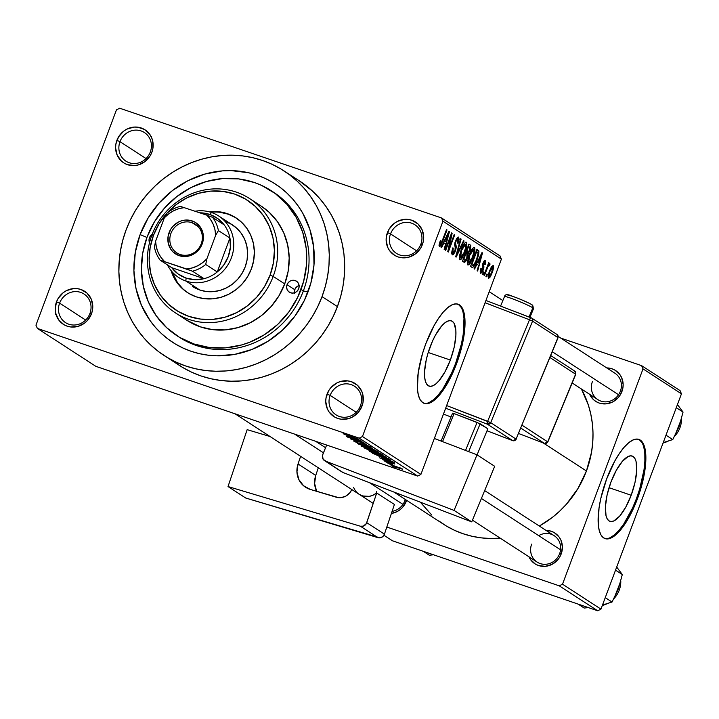 <?xml version="1.0" encoding="UTF-8"?>
<svg xmlns="http://www.w3.org/2000/svg" width="719" height="719" viewBox="0 0 719 719"><rect width="100%" height="100%" fill="white"/><g stroke="black" fill="none" stroke-linecap="round" stroke-linejoin="round"><path stroke-width="1.08" d="M360.462 405.723A17.031 15.962 -57 0 0 351.249 384.656A17.031 15.962 -57 0 0 330.147 395.387L327.046 394.093A19.656 18.415 123 0 1 351.402 381.708A19.656 18.415 123 0 1 362.025 406.019L360.462 405.723A17.031 15.962 123 0 1 336.034 414.845A17.031 15.962 123 0 1 330.147 395.387A17.031 15.962 123 0 1 354.575 386.265A17.031 15.962 123 0 1 360.462 405.723L362.025 406.019L363.032 402.325L362.888 394.821L361.756 391.298L357.568 385.384L351.402 381.708L347.852 380.899L340.527 381.483L337.022 382.868L331.001 387.523L328.718 390.633L326.04 397.787L325.752 401.57L327.316 408.814L329.113 412.005L334.398 416.894L337.678 418.413L341.219 419.222L348.553 418.629L352.058 417.254L358.071 412.589L362.025 406.019A19.656 18.415 123 0 1 337.678 418.413A19.656 18.415 123 0 1 327.046 394.093L330.147 395.387L356.211 412.293L330.147 395.387A17.031 15.962 -57 0 0 339.359 416.463A17.031 15.962 -57 0 0 360.462 405.723M89.929 313.475A17.031 15.962 -57 0 0 80.717 292.408A17.031 15.962 -57 0 0 59.605 303.139L56.504 301.845A19.656 18.415 123 0 1 80.861 289.46A19.656 18.415 123 0 1 91.493 313.772L89.929 313.475A17.031 15.962 123 0 1 65.501 322.597A17.031 15.962 123 0 1 59.605 303.139A17.031 15.962 123 0 1 84.033 294.017A17.031 15.962 123 0 1 89.929 313.475L91.493 313.772L92.49 310.078L92.787 306.294L91.223 299.05L87.035 293.136L80.861 289.46L77.319 288.652L73.644 288.571L66.481 290.62L63.263 292.66L58.185 298.376L56.504 301.845L55.21 309.323L55.642 313.044L58.581 319.757L63.856 324.646L67.137 326.156L70.687 326.974L78.011 326.381L84.734 322.966L87.538 320.341L91.493 313.772A19.656 18.415 123 0 1 67.137 326.156A19.656 18.415 123 0 1 56.504 301.845L59.605 303.139L85.669 320.045L59.605 303.139A17.031 15.962 -57 0 0 68.826 324.215A17.031 15.962 -57 0 0 89.929 313.475M150.307 151.997A17.031 15.962 -57 0 0 141.086 130.921A17.031 15.962 -57 0 0 119.983 141.661L116.882 140.367A19.656 18.415 123 0 1 141.239 127.982A19.656 18.415 123 0 1 151.862 152.293L150.307 151.997A17.031 15.962 123 0 1 125.879 161.119A17.031 15.962 123 0 1 119.983 141.661A17.031 15.962 123 0 1 144.411 132.539A17.031 15.962 123 0 1 150.307 151.997L151.862 152.293L152.868 148.599L152.734 141.095L151.592 137.572L149.795 134.381L144.519 129.492L137.689 127.164L134.022 127.092L126.859 129.132L123.641 131.173L118.554 136.898L115.876 144.061L115.588 147.844L117.152 155.088L121.34 161.002L124.234 163.159L127.515 164.678L134.732 165.568L138.39 164.903L145.103 161.487L150.19 155.762L151.862 152.293A19.656 18.415 123 0 1 127.515 164.678A19.656 18.415 123 0 1 116.882 140.367L119.983 141.661L146.047 158.557L119.983 141.661A17.031 15.962 -57 0 0 129.195 162.728A17.031 15.962 -57 0 0 150.307 151.997M420.84 244.244A17.031 15.962 -57 0 0 411.627 223.178A17.031 15.962 -57 0 0 390.525 233.909L387.424 232.614A19.656 18.415 123 0 1 411.771 220.23A19.656 18.415 123 0 1 422.404 244.541L420.84 244.244A17.031 15.962 123 0 1 396.412 253.367A17.031 15.962 123 0 1 390.525 233.909A17.031 15.962 123 0 1 414.953 224.786A17.031 15.962 123 0 1 420.84 244.244L422.404 244.541L423.41 240.847L423.698 237.063L422.134 229.819L417.946 223.906L411.771 220.23L408.23 219.421L404.554 219.34L397.391 221.389L394.183 223.42L389.096 229.145L386.418 236.308L386.13 240.092L387.694 247.336L389.491 250.527L394.767 255.416L398.047 256.926L401.597 257.744L408.922 257.15L415.645 253.735L420.732 248.01L422.404 244.541A19.656 18.415 123 0 1 398.047 256.926A19.656 18.415 123 0 1 387.424 232.614L390.525 233.909L416.58 250.814L390.525 233.909A17.031 15.962 -57 0 0 399.737 254.984A17.031 15.962 -57 0 0 420.84 244.244M631.174 495.247L609.038 487.698L631.174 495.247L625.8 507.075L619.697 516.098L613.81 520.942L611.222 521.545L609.02 520.889L607.276 518.983L606.063 515.927L605.389 506.814L607.097 494.951L610.934 482.125A34.485 11.738 -71.2 0 1 632.19 456.044A34.485 11.738 -71.2 0 1 631.174 495.247A34.485 11.738 -71.2 0 1 609.928 521.329A34.485 11.738 -71.2 0 1 610.934 482.125L616.318 470.307L622.411 461.283L628.307 456.43L630.887 455.828L633.097 456.493L634.841 458.389L636.054 461.454L636.719 470.559L635.012 482.431L631.174 495.247M604.616 538.432A52.415 17.84 108.8 0 0 636.432 498.662L637.367 498.977A52.415 17.84 -71.2 0 1 605.074 538.612A52.415 17.84 -71.2 0 1 606.611 479.034L600.778 498.519L599.035 507.902L598.235 524.151L599.197 530.397L601.048 535.053L603.69 537.938L607.043 538.944L610.97 538.028L615.32 535.233L619.922 530.658L624.613 524.484L633.502 508.333L637.367 498.977L643.199 479.492L644.943 470.109L645.743 453.86L644.772 447.613L642.93 442.958L640.287 440.073L636.935 439.066L633.008 439.983L628.658 442.778L624.047 447.353L619.365 453.527L614.781 461.068L606.611 479.034A52.415 17.84 -71.2 0 1 638.903 439.399A52.415 17.84 -71.2 0 1 637.367 498.977L636.432 498.662A52.415 17.84 108.8 0 0 638.427 439.255M430.106 346.918A34.485 11.738 -71.2 0 1 451.352 320.836A34.485 11.738 -71.2 0 1 450.346 360.039L428.2 352.49L450.346 360.039L444.971 371.867L438.869 380.89L435.84 383.892L432.973 385.735L430.393 386.337L428.182 385.681L426.448 383.775L425.235 380.711L424.596 376.603L424.561 371.606L426.268 359.734L427.949 353.326L432.649 340.761L435.48 335.09L441.583 326.067L444.612 323.056L447.479 321.222L450.058 320.62L452.26 321.276L454.004 323.182L455.855 330.354L455.891 335.351L454.183 347.223L450.346 360.039A34.485 11.738 -71.2 0 1 429.099 386.121A34.485 11.738 -71.2 0 1 430.106 346.918M423.779 403.224A52.415 17.84 108.8 0 0 455.603 363.454L456.538 363.769A52.415 17.84 -71.2 0 1 424.246 403.404A52.415 17.84 -71.2 0 1 425.783 343.826L422.502 353.559L418.206 372.685L417.397 388.943L418.368 395.189L420.211 399.845L422.862 402.73L426.214 403.736L430.142 402.82L434.492 400.025L439.093 395.45L448.368 381.735L452.673 373.125L456.538 363.769L462.371 344.284L464.968 326.246L464.914 318.652L463.944 312.406L462.101 307.75L459.45 304.865L456.098 303.858L452.179 304.766L447.829 307.57L443.219 312.145L438.536 318.319L433.952 325.86L425.783 343.826A52.415 17.84 -71.2 0 1 458.075 304.191A52.415 17.84 -71.2 0 1 456.538 363.769L455.603 363.454A52.415 17.84 108.8 0 0 457.599 304.047M528.807 556.56L530.478 559.535L535.412 564.1L538.468 565.511L545.209 566.338L551.886 564.433L557.504 560.083L559.634 557.189L561.197 553.954L562.411 546.97L560.946 540.212L559.265 537.237L554.34 532.671L551.275 531.26L546 530.379A18.343 17.184 123 0 1 561.197 553.954L559.634 553.657A15.719 14.731 -57 0 0 555.688 536.805A15.719 14.731 -57 0 0 538.693 535.646M589.544 394.102L593.454 399.62L596.15 401.633L599.215 403.053L605.946 403.88L612.633 401.975L618.25 397.625L620.38 394.731L622.879 388.044L623.148 384.512L621.683 377.754L620.012 374.779L615.078 370.213L612.022 368.802L606.746 367.921A18.343 17.184 123 0 1 621.944 391.496L620.38 391.199A15.719 14.731 123 0 1 597.831 399.62L572.162 382.966M406.343 501.143L404.779 500.846A15.719 14.731 123 0 1 392.098 511.344A15.719 14.731 -57 0 0 404.779 500.846L406.343 501.143L406.63 500.307A18.343 17.184 123 0 1 406.343 501.143A18.343 17.184 123 0 1 391.406 513.42L397.032 511.622L400.034 509.726L402.649 507.281L406.343 501.143M271.135 190.661A86.478 81.013 123 0 1 301.036 289.46A86.478 81.013 123 0 1 177.018 335.773A86.478 81.013 123 0 1 147.116 236.973A86.478 81.013 123 0 1 271.135 190.661L273.436 192.162A86.478 81.013 123 0 1 303.346 290.961L308.038 291.851A94.342 88.383 123 0 1 191.146 351.303A94.342 88.383 123 0 1 140.115 234.592L148.159 217.956L159.115 203.064L172.56 190.481L187.992 180.694L204.816 174.079L222.369 170.888L231.221 170.619L248.621 172.758L257.007 175.139L265.077 178.366L272.753 182.419L279.961 187.246L286.629 192.8L292.696 199.037L298.106 205.886L302.798 213.291L309.871 229.469L313.646 246.95L313.978 265.05L310.86 283.079L304.407 300.344L294.862 316.189L282.603 329.994L268.088 341.228L251.884 349.47L234.61 354.395L216.931 355.815L208.159 355.195L199.531 353.685L191.146 351.303L183.075 348.068L175.4 344.024L168.192 339.197L161.523 333.643L155.457 327.406L150.046 320.548L141.418 305.26L135.972 288.355L133.905 270.479L135.307 252.324L140.115 234.592L146.946 237.441L140.115 234.592A94.342 88.383 123 0 1 257.007 175.139A94.342 88.383 123 0 1 308.038 291.851L303.346 290.961A86.478 81.013 -57 0 0 272.285 191.425M164.193 355.563L179.57 365.54A110.061 103.114 -57 0 0 337.409 306.591L322.031 296.623A110.061 103.114 123 0 1 164.193 355.563A110.061 103.114 123 0 1 126.122 229.819A110.061 103.114 123 0 1 283.969 170.879A110.061 103.114 123 0 1 322.031 296.623L337.409 306.591L340.707 296.363L343.026 285.901L344.347 275.323L344.653 264.727L343.952 254.211L342.244 243.876L339.548 233.819L335.89 224.148L331.297 214.945L325.824 206.308L319.515 198.309L312.432 191.038L299.248 180.793M586.443 470.972L543.205 442.931L586.443 470.972L591.521 452.251L592.717 442.679L592.995 433.09L592.357 423.581L590.82 414.225L588.376 405.13L581.419 388.979A99.582 93.29 -57 0 1 586.443 470.972A99.582 93.29 -57 0 1 539.322 526.038L552.192 517.536L559.589 511.236L566.392 504.253L577.959 488.534L586.443 470.972M393.832 492.012L443.632 524.304A99.582 93.29 -57 0 0 500.217 538.163L490.277 538.495L481.011 537.839L471.907 536.239L463.054 533.723L454.534 530.316L446.436 526.047L438.824 520.951M405.246 499.408A15.719 14.731 123 0 1 404.779 500.846M558.241 336.465L614.943 373.233A15.719 14.731 123 0 1 620.38 391.199L621.944 391.496A18.343 17.184 123 0 1 606.054 403.871A18.343 17.184 123 0 1 589.634 394.3M484.66 490.592L554.196 535.691A15.719 14.731 123 0 1 559.634 553.657A15.719 14.731 123 0 1 537.084 562.078A15.719 14.731 123 0 1 531.647 544.112A15.719 14.731 -57 0 0 540.158 563.561A15.719 14.731 -57 0 0 559.634 553.657L561.197 553.954A18.343 17.184 123 0 1 545.317 566.329A18.343 17.184 123 0 1 528.896 556.758M95.807 366.322L417.649 476.068L359.212 438.168L37.37 328.421L95.807 366.322L417.649 476.068L420.903 474.414L362.466 436.514L442.958 221.209L501.404 259.11L420.903 474.414L417.649 476.068L359.212 438.168L37.37 328.421L35.95 325.177L116.451 109.872L119.696 108.218L441.547 217.965L119.696 108.218L116.451 109.872L35.95 325.177L37.37 328.421L95.807 366.322M390.75 464.357L387.927 463.243L390.75 464.357M392.61 464.393L385.968 461.975L392.61 464.393M387.388 462.182L384.566 461.068L387.388 462.182M393.005 463.342L382.184 459.504L391.585 462.533L394.857 464.034L392.421 463.485L391.72 463.099L393.005 463.342L390.92 462.434L387.424 461.805L393.239 463.189M381.852 457.805L394.372 462.398L379.605 457.85L383.551 458.902L381.852 457.805L383.551 458.902L379.605 457.85L394.372 462.398L381.852 457.805M369.674 451.478L377.412 453.536L386.615 457.32L377.574 454.732L369.674 451.478L379.92 455.549L386.436 457.185L369.422 451.217M361.639 446.256L367.184 447.569L378.571 452.107L369.539 449.519L361.639 446.256L371.885 450.337L378.392 451.972L367.912 447.82L361.378 446.005M343.17 433.692L358.88 439.39L344.059 434.276L358.88 439.39L343.17 433.386M348.859 436.406L361.378 441.008L346.612 436.451L350.557 437.503L348.859 436.406L350.557 437.503L346.612 436.451L361.378 441.008L348.859 436.406M360.731 441.583L347.169 436.81L364.021 442.715L352.993 439.597L366.573 444.378L350.252 438.806L360.731 441.583L350.252 438.806L366.573 444.378L352.993 439.597L363.499 442.383L347.663 437.134L360.731 441.583M368.73 446.292L367.22 446.229L370.627 446.939L364.758 444.504L359.707 443.56L355.914 441.96L357.855 442.113L353.964 441.286L359.266 443.551L353.676 440.981L357.855 442.113L355.815 441.888L359.707 443.56L363.239 444.018L369.108 446.166L370.303 447.164L364.353 444.531L360.803 444.081L369.054 446.148M375.965 450.462L357.622 443.587L372.496 448.216L359.743 444.378L375.965 450.462L359.743 444.378L372.496 448.216L358.098 443.902L375.965 450.462M372.235 451.595L364.434 448.009L380.764 453.581L382.607 454.839L372.235 451.595L379.524 454.04L382.283 454.561L380.764 453.581L364.434 448.009L372.235 451.595M384.018 458.165L372.478 453.222L388.799 458.794L390.426 460.106L384.575 458.363L390.642 460.079L388.799 458.794L372.478 453.222L384.018 458.165M397.895 467.844L390.066 464.654L400.393 467.997L402.622 469.237L397.895 467.844L402.559 469.022L390.345 464.618L397.895 467.844M395.36 467.35L392.538 466.236L395.36 467.35M499.984 255.865L441.547 217.965L442.958 221.209L362.466 436.514L359.212 438.168L362.466 436.514L420.903 474.414L501.404 259.11L442.958 221.209L441.547 217.965L499.984 255.865L501.404 259.11L499.984 255.865M486.457 276.779L487.374 274.325L486.88 274.011L485.963 276.456L486.457 276.779L487.374 274.325L486.88 274.011L485.963 276.456L486.457 276.779M483.105 274.604L484.013 272.15L483.528 271.836L482.611 274.281L483.105 274.604L484.013 272.15L483.528 271.836L482.611 274.281L483.105 274.604M474.594 269.086L476.931 264.241L478.629 265.338L477.137 270.73L477.65 271.063L482.494 252.926L481.973 252.594L474.082 268.753L474.594 269.086L476.931 264.241L478.629 265.338L477.137 270.73L477.65 271.063L482.494 252.926L481.973 252.594L474.082 268.753L474.594 269.086M467.853 264.987L470.226 263.28L469.246 262.938L470.226 263.28L473.012 257.438L472.473 257.258L473.012 257.438C474.873 252.746 475.34 249.403 474.423 247.417L474.423 247.417C472.626 247.678 470.873 250.275 469.165 255.2L467.305 262.642L467.647 264.808L468.923 264.808L472.392 259.029L474.935 250.257L474.801 247.929L473.614 247.426L470.37 252.243L467.53 260.889L468.033 265.068M459.809 259.775L462.191 258.067L461.203 257.726L462.191 258.067L464.977 252.225L464.438 252.045L464.977 252.225C466.838 247.534 467.305 244.19 466.379 242.204L466.379 242.204C464.582 242.465 462.829 245.062 461.122 249.987L459.261 257.429L459.612 259.586L460.879 259.595L464.025 254.589L466.847 245.431L466.757 242.716L465.831 242.114L464.061 243.804L462.326 247.03L459.54 255.425L459.989 259.856M452.134 254.796L455.513 250.814L454.974 250.634L455.513 250.814L456.295 246.258L454.759 245.727L456.295 246.258L455.783 244.82L454.642 244.424L455.783 244.82L454.857 242.977L455.442 243.175L455.936 241.332L455.397 241.144L455.936 241.332L457.886 239.175L457.608 243.139L458.174 243.238L457.635 243.049L458.174 243.238L458.282 237.054L455.469 240.955L455.019 250.527L452.925 252.818L451.559 252.351L452.925 252.818L453.249 248.055L452.673 247.956L452.134 254.796L453.294 254.607L455.127 251.776L456.367 247.156L455.504 242.734L456.628 239.885L457.688 239.094L458.273 240.119L457.608 243.139L458.174 243.238L459.153 239.355L458.47 237.09L456.646 238.465L454.92 242.689L454.642 245.026L455.495 248.495L454.507 251.677L453.626 252.782L452.709 252.594L453.249 248.055L452.673 247.956L451.523 253.214L452.341 254.894M441.601 247.687L443.938 242.842L445.627 243.939L444.144 249.331L444.657 249.664L449.501 231.527L448.98 231.194L441.089 247.354L441.601 247.687L443.938 242.842L445.627 243.939L444.144 249.331L444.657 249.664L449.501 231.527L448.98 231.194L441.089 247.354L441.601 247.687M439.408 246.536L442.661 241.539L442.122 241.35L442.661 241.539L447.002 229.909L446.517 229.595L441.187 243.597L440.181 244.55L439.201 244.217L440.181 244.55L440.918 240.613L440.343 240.514L439.039 245.467L439.57 246.608L440.63 245.898L447.002 229.909L446.517 229.595L440.927 244.065L440.01 244.172L440.918 240.613L440.343 240.514L439.093 244.828L439.534 246.599M445.699 250.347L450.831 236.641L447.766 251.686L448.288 252.027L454.696 234.897L454.201 234.583L449.069 248.307L452.143 233.244L451.622 232.902L445.214 250.032L445.699 250.347L450.831 236.641L447.766 251.686L448.288 252.027L454.696 234.897L454.201 234.583L449.069 248.307L452.143 233.244L451.622 232.902L445.214 250.032L445.699 250.347M456.143 257.114L464.079 240.982L463.575 240.658L456.619 254.939L461.122 239.068L460.618 238.735L455.666 256.809L456.143 257.114L464.079 240.982L463.575 240.658L456.619 254.939L461.122 239.068L460.618 238.735L455.666 256.809L456.143 257.114M463.998 262.21L467.368 258.148L466.829 257.959L467.368 258.148L468.267 253.51L465.696 252.63L468.267 253.51L470.136 250.266L469.597 250.077L470.136 250.266L470.406 245.089L468.887 244.101L462.479 261.222L464.708 262.354L466.092 260.889L467.799 256.89L468.267 253.51L470.684 248.513L470.855 245.655L468.887 244.101L462.479 261.222L464.204 262.318M471.952 267.369C473.65 267.351 475.349 264.871 477.039 259.91L476.499 259.73L477.039 259.91L478.953 251.021L476.589 250.212L478.953 251.021L476.922 249.313L470.523 266.443L472.473 267.531L473.812 266.551L476.472 261.383L478.566 255.119L478.953 251.021L476.922 249.313L470.523 266.443L472.185 267.486M480.58 273.238L483.267 269.984L482.719 269.796L483.267 269.984L483.599 265.428L482.422 265.032L483.599 265.428L482.629 264.125L483.303 264.358L483.536 263.226L482.997 263.037L484.732 262.111L484.606 264.52L485.181 264.619L484.642 264.43L485.181 264.619L485.091 260.224L482.952 263.163L482.656 269.976L481.272 271.485L480.202 271.117L481.272 271.485L481.451 268.555L480.876 268.466L480.58 273.238L481.883 272.663L482.961 270.748L483.977 267.001L483.357 263.828L484.615 262.058L484.606 264.52L485.181 264.619L485.828 261.824L485.262 260.26L484.211 260.772L482.692 263.909L482.332 266.012L482.952 268.762L482.314 270.739L481.146 271.351L481.451 268.555L480.876 268.466L480.13 272.043L480.723 273.31M484.498 275.503L487.958 266.569L488.785 265.41L489.235 265.868L490.034 264.179L489.684 263.19L488.417 265.041L489.154 263.055L488.668 262.732L484.013 275.188L484.498 275.503L487.958 266.569L488.965 265.41L489.235 265.868L490.034 264.179L489.792 263.19L488.417 265.041L489.154 263.055L488.668 262.732L484.013 275.188L484.498 275.503M488.435 278.334L492.254 272.645L491.715 272.456L492.254 272.645L493.261 265.437L489.486 271L488.623 278.415L490.394 276.779L492.65 271.566L493.656 267.315L493.171 265.392L491.329 266.947L489.091 272.097L488.039 276.411L488.569 278.397M303.346 290.961A86.478 81.013 123 0 1 179.328 337.274A86.478 81.013 123 0 1 178.186 336.51A86.478 81.013 -57 0 0 303.346 290.961L301.036 289.46L303.346 290.961M680.048 390.579L641.6 365.647L560.712 338.065L641.6 365.647L643.02 368.883L681.459 393.823L600.958 609.128L562.519 584.196L643.02 368.883L562.519 584.196L559.265 585.841L386.822 527.045L559.265 585.841L597.714 610.782L559.265 585.841L562.519 584.196L600.958 609.128L597.714 610.782L392.475 540.796L597.714 610.782L600.958 609.128L681.459 393.823L643.02 368.883L641.6 365.647L680.048 390.579L681.459 393.823L680.048 390.579M383.919 535.251L392.475 540.796L383.919 535.251M420.309 502.159L431.786 515.083M376.172 493.378A15.719 14.731 123 0 1 376.792 491.311A15.719 14.731 -57 0 0 376.172 493.378M174.259 361.837L182.662 367.463L191.622 372.181L201.032 375.956L210.82 378.733L220.886 380.495L231.123 381.223L241.449 380.917L251.749 379.569L261.932 377.196L271.899 373.817L281.551 369.476L290.8 364.2L299.553 358.053L307.732 351.088L315.255 343.376L322.04 334.982L328.035 326.004L333.176 316.504L337.409 306.591A110.061 103.114 -57 0 0 299.347 180.846L283.969 170.879M322.031 296.623L325.321 286.387L327.648 275.934L328.969 265.356L329.275 254.751L328.574 244.235L326.866 233.9L324.17 223.852L320.512 214.172L315.92 204.978L310.446 196.332L304.137 188.342L297.055 181.062L289.281 174.582L280.868 168.947L271.917 164.229L262.498 160.463L252.711 157.677L242.654 155.915L232.408 155.187L222.09 155.502L211.79 156.85L201.599 159.223L191.631 162.593L181.979 166.943L172.731 172.209L163.977 178.357L155.798 185.322L148.285 193.034L141.49 201.428L135.505 210.415L130.364 219.906L126.122 229.819L122.832 240.056L120.513 250.509L119.192 261.087L118.878 271.683L119.579 282.208L121.286 292.543L123.983 302.591L127.649 312.262L132.233 321.465L137.715 330.102L144.016 338.101L151.098 345.381L158.881 351.861L167.284 357.487L176.245 362.214L185.655 365.98L195.442 368.757L205.508 370.519L215.745 371.256L226.063 370.941L236.371 369.593L246.554 367.22L256.521 363.841L266.174 359.5L275.422 354.233L284.176 348.086L292.354 341.121L299.868 333.4L306.662 325.015L312.657 316.027L317.789 306.537L322.031 296.623M592.393 381.654A15.719 14.731 -57 0 0 600.895 401.103A15.719 14.731 -57 0 0 620.38 391.199M429.207 402.505L433.557 399.71L438.159 395.135L442.85 388.961L451.739 372.81L455.603 363.454L461.436 343.97L463.18 334.587L463.98 318.328L463.009 312.082M461.167 307.426L458.524 304.541M610.036 537.713L614.386 534.918L618.996 530.343L623.679 524.169L632.567 508.018L636.432 498.662L639.712 488.92L644.008 469.795L644.871 461.14L644.808 453.545L643.847 447.299M642.004 442.643L639.353 439.758M439.201 244.226L440.181 244.55M448.917 231.329L449.501 231.527L448.917 231.329M443.38 242.654L443.938 242.842L443.38 242.654M444.854 240.946L447.173 236.263L446.598 236.066L447.173 236.263L448.611 233.163L448.099 232.992L448.611 233.163L446.211 241.836L444.135 241.126L446.211 241.836L444.306 240.766L444.854 240.946L448.611 233.163L446.211 241.836L444.854 240.946M451.568 233.046L452.143 233.244L451.568 233.046M448.494 248.109L449.069 248.307L448.494 248.109M454.156 234.709L454.696 234.897L454.156 234.709M450.292 236.452L450.831 236.641L450.292 236.452M451.559 252.369L452.925 252.818M460.582 238.879L461.122 239.068L460.582 238.879M463.503 240.793L464.079 240.982L463.503 240.793M461.598 250.329L465.642 244.208L465.75 247.848L464.51 251.857L460.555 257.77L459.27 257.33L460.555 257.77L461.598 250.329L461.068 250.149L461.598 250.329L464.959 244.244L465.813 244.388L465.975 246.617L463.602 254.086L462.029 256.917L460.753 257.842L460.169 255.793L461.598 250.329M459.27 257.339L460.555 257.77M466.712 251.533L468.626 246.419L468.087 246.231L469.48 246.968L469.543 250.23L468.204 252.297L466.083 251.605L467.629 252.126L466.173 251.353L466.712 251.533L468.626 246.419L469.992 247.507L469.929 248.99L468.366 252.225L466.712 251.533M463.719 259.541L465.966 253.537L465.427 253.349L466.928 254.167L466.874 257.842L465.346 260.332L463.072 259.64L464.753 260.215L463.18 259.361L463.719 259.541L465.966 253.537L467.296 254.526L467.287 256.521L465.535 260.206L463.719 259.541M468.204 252.297L467.629 252.126M469.642 255.542L473.677 249.421L473.785 253.061L472.545 257.069L468.59 262.983L467.314 262.543L468.59 262.983L469.642 255.542L469.103 255.362L469.642 255.542L473.003 249.457L473.857 249.601L474.019 251.839L471.646 259.298L470.064 262.129L468.788 263.055L468.204 261.006L469.642 255.542M472.185 248.891L473.677 249.421M473.435 249.34L472.176 248.909M467.314 262.561L468.59 262.983M471.754 264.754L476.661 251.632L478.099 252.989L476.562 259.568L474.801 263.63L472.635 265.329L471.125 264.808L472.635 265.329L471.215 264.574L471.754 264.754L476.661 251.632L477.865 252.486L478.135 253.618L476.562 259.568L473.596 265.311L471.754 264.754M471.116 264.844L472.635 265.329M481.91 252.728L482.494 252.926L481.91 252.728M476.373 264.053L476.931 264.241L476.373 264.053M477.847 262.345L480.166 257.663L479.591 257.465L480.166 257.663L481.604 254.562L481.101 254.391L481.604 254.562L479.205 263.235L477.128 262.525L479.205 263.235L477.299 262.165L477.847 262.345L481.604 254.562L479.205 263.235L477.847 262.345M480.202 271.126L481.272 271.485M483.474 271.971L484.013 272.15L483.474 271.971M488.614 262.866L489.154 263.055L488.614 262.866M487.877 264.853L488.417 265.041L487.877 264.853M489.082 263.855L490.034 264.179L489.082 263.855M487.815 265.014L488.929 265.401L487.815 265.023M487.32 266.345L487.958 266.569L487.32 266.345M486.377 268.861L486.916 269.05L486.377 268.861M486.835 274.146L487.374 274.325L486.835 274.146M489.972 271.315L492.578 267.207L491.724 272.447L489.118 276.563L488.057 276.204L489.118 276.563L489.972 271.315L489.441 271.126L489.972 271.315L492.452 267.162L491.419 266.812L492.641 267.252L492.794 268.636L491.131 273.921L489.244 276.608L488.947 274.766L489.972 271.315M465.346 260.332L464.753 260.215M488.057 276.213L489.118 276.563M55.929 313.844L55.714 314.401M150.442 135.109L149.983 134.956M150.819 136.556L151.556 136.808M350.755 436.963L350.557 437.503L350.755 436.963M350.935 437.161L359.5 440.172L350.935 437.161M355.914 441.96L355.833 441.457M376.486 451.325L368.371 448.126L376.585 451.074L371.444 450.031L363.544 446.912L368.425 447.991L363.481 446.409M380.198 453.797L374.518 451.451L379.057 453.725L380.549 454.147L380.818 453.608M373.529 451.559L366.834 448.98L373.673 451.164L373.871 451.847L368.586 450.049L366.888 448.845L372.038 451.379L373.862 451.856L374.078 451.298M384.53 456.538L376.414 453.338L384.62 456.286L379.488 455.244L371.579 452.125L376.459 453.204L371.516 451.622M374.878 454.192L388.386 458.65L388.62 459.36L383.551 457.859L374.878 454.192L379.362 456.376L388.646 459.342L388.826 458.812L388.637 459.342L374.878 454.192M383.748 458.363L383.551 458.902L383.748 458.363M383.928 458.56L392.493 461.571L383.928 458.56M400.851 468.429L391.963 465.031M363.544 446.912L373.269 450.642L376.792 451.164M371.579 452.125L381.313 455.855L384.827 456.376M391.972 465.409L401.067 468.285M152.167 234.376A6.552 6.138 123 0 0 149.444 237.773L149.013 240.263L149.534 242.68A6.552 6.138 123 0 1 149.444 237.773L150.693 238.582L149.444 237.773L150.765 235.58L152.77 234.026M299.095 285.515A6.552 6.138 -57 0 0 294.736 289.676L287.052 284.688A6.552 6.138 123 0 1 296.444 281.183A6.552 6.138 123 0 1 298.709 288.67L297.387 290.853L295.383 292.408L292.993 293.091L290.593 292.795L288.535 291.572L287.142 289.595L286.62 287.187L287.052 284.688L288.364 282.504L290.368 280.949L292.759 280.266L295.167 280.563L297.226 281.794L298.619 283.762L299.14 286.18L298.709 288.67A6.552 6.138 123 0 1 289.317 292.175A6.552 6.138 123 0 1 287.052 284.688L294.736 289.676A6.552 6.138 -57 0 0 294.35 292.831M183.003 288.993L177.584 282.81L172.057 271.773A44.551 41.738 -57 0 0 187.92 292.867M251.425 268.762A44.551 41.738 123 0 1 187.533 292.615A44.551 41.738 123 0 1 171.086 270.605L172.74 275.089L176.82 282.315L182.231 288.499L188.791 293.397L196.224 296.839L204.259 298.673L212.581 298.843L220.868 297.333L228.813 294.215L236.102 289.586L242.456 283.646L247.624 276.617L251.425 268.762L253.69 260.386L254.355 251.812L253.385 243.373L250.805 235.392L246.734 228.166L241.314 221.991L234.762 217.084L227.33 213.651L219.295 211.808L209.211 211.817A44.551 41.738 123 0 1 236.012 217.866A44.551 41.738 123 0 1 251.425 268.762M261.006 205.967L269.257 212.366L277.543 221.812L283.771 232.857L287.708 245.071L289.2 257.977L288.193 271.09L284.715 283.897L273.184 276.42A68.134 63.829 123 0 1 175.472 312.909A68.134 63.829 123 0 1 151.907 235.059L153.471 235.356A65.51 61.376 123 0 1 234.646 194.076A65.51 61.376 123 0 1 270.083 275.125L273.184 276.42A68.134 63.829 -57 0 0 236.326 192.126A68.134 63.829 -57 0 0 151.907 235.059A68.134 63.829 123 0 1 249.619 198.579A68.134 63.829 123 0 1 273.184 276.42L284.715 283.897A68.134 63.829 -57 0 0 261.15 206.056L249.619 198.579M232.507 224.957A36.687 34.368 123 0 1 245.197 266.875A36.687 34.368 123 0 1 192.584 286.522L192.656 286.575M147.116 236.973L142.704 253.232L141.418 269.877L143.315 286.261L148.312 301.755L156.221 315.776L166.736 327.774L179.453 337.292L193.887 343.961L209.481 347.529L225.64 347.861L241.737 344.931L249.565 342.28L264.421 334.73L277.723 324.422L288.966 311.767L297.711 297.253L303.625 281.426L306.492 264.898L306.186 248.307L302.726 232.282L296.237 217.453L286.98 204.385L275.305 193.573L261.662 185.439L254.265 182.482L238.672 178.914L222.513 178.582L206.416 181.512L191.002 187.569L176.856 196.539L164.525 208.079L154.486 221.731L147.116 236.973M175.472 312.909L187.003 320.386A68.134 63.829 -57 0 0 284.715 283.897L278.909 295.913L271 306.662L261.285 315.758L250.14 322.822L237.989 327.603L225.308 329.904L212.581 329.644L200.295 326.83L186.841 320.279M153.471 235.356L150.127 247.678L149.157 260.278L150.586 272.69L154.378 284.436L160.364 295.051L168.336 304.146L177.97 311.354L188.908 316.405L200.718 319.11L212.959 319.362L225.155 317.142L236.83 312.549L247.552 305.755L256.89 297.019L264.502 286.674L270.083 275.125L273.418 262.803L274.397 250.203L272.959 237.791L269.176 226.045L263.181 215.43L255.218 206.335L245.583 199.127L234.646 194.076L222.827 191.371L210.586 191.119L198.399 193.339L186.715 197.932L176.002 204.726L166.655 213.462L159.052 223.807L153.471 235.356L151.907 235.059A68.134 63.829 -57 0 0 188.755 319.353A68.134 63.829 -57 0 0 273.184 276.42L270.083 275.125A65.51 61.376 123 0 1 188.908 316.405A65.51 61.376 123 0 1 153.471 235.356M235.526 217.587L228.094 214.145L220.059 212.312M211.737 212.141L210.676 212.24A44.551 41.738 -57 0 1 236.407 218.127M225.353 221.488L231.473 224.319L236.875 228.354L241.332 233.441L244.685 239.391L246.806 245.97L247.606 252.917L247.066 259.981L245.197 266.875L242.069 273.346L237.809 279.134L232.579 284.023L226.575 287.834L220.032 290.404L213.21 291.644L206.353 291.51L199.738 289.991L192.494 286.468M299.23 285.479L296.992 286.611L295.293 288.526L294.404 290.907L294.448 293.415M578.058 604.077L584.188 608.049L578.058 604.077M605.254 597.642L612.031 602.037L602.495 605.039L612.031 602.037L605.254 597.642M588.358 607.591L584.188 608.049L588.358 607.591M622.312 574.535L616.695 567.039L622.312 574.535L615.536 570.149L622.312 574.535L618.322 589.041L612.031 602.037M620.767 581.303L615.078 596.464M602.324 605.47A23.583 22.091 -57 0 0 606.944 603.78M613.981 598.576A23.583 22.091 -57 0 0 620.785 581.249M560.568 549.828L481.406 498.483L560.568 549.828M402.955 504.379L369.503 482.674L402.955 504.379M323.442 452.808L294.619 434.114L323.442 452.808M552.282 351.735L618.556 394.722L552.282 351.735M180.145 254.49A17.031 15.962 -57 0 0 201.248 243.75A17.031 15.962 -57 0 0 192.036 222.683L192.126 220.913A18.604 17.427 123 0 1 202.192 243.93A18.604 17.427 123 0 1 179.139 255.658L180.145 254.49A17.031 15.962 123 0 1 176.82 252.872A17.031 15.962 123 0 1 171.724 231.608A17.031 15.962 123 0 1 192.036 222.683A17.031 15.962 123 0 1 195.361 224.292A17.031 15.962 123 0 1 200.466 245.556A17.031 15.962 123 0 1 180.145 254.49L179.139 255.658L173.297 252.171L171.032 249.592L168.255 243.247L168.12 236.138L170.655 229.361L172.821 226.422L178.519 222.009L181.835 220.706L185.295 220.077L192.126 220.913L195.235 222.351L200.233 226.979L203.01 233.333L203.414 236.857L202.192 243.93L198.444 250.149L195.793 252.63L189.43 255.865L185.969 256.494L179.139 255.658A18.604 17.427 123 0 1 169.073 232.641A18.604 17.427 123 0 1 192.126 220.913L192.036 222.683L198.192 226.674L192.036 222.683A17.031 15.962 -57 0 0 170.933 233.414A17.031 15.962 -57 0 0 180.145 254.49M186.041 278.073A34.072 31.915 123 0 1 171.715 267.666L178.096 273.957L186.041 278.073L194.921 279.691L204.025 278.684L171.715 267.666L160.175 260.188L192.494 271.207L204.025 278.684A34.072 31.915 123 0 1 186.041 278.073L185.897 281.021L186.041 278.073M211.512 212.509A36.687 34.368 -57 0 0 195.2 211.206A36.687 34.368 123 0 1 211.512 212.509A36.687 34.368 123 0 1 218.666 215.979A36.687 34.368 123 0 1 229.658 261.779A36.687 34.368 123 0 1 185.897 281.021A36.687 34.368 123 0 1 178.743 277.543A36.687 34.368 123 0 1 167.383 264.862A36.687 34.368 -57 0 0 185.897 281.021L199.738 289.991L185.897 281.021A36.687 34.368 -57 0 0 231.356 257.896A36.687 34.368 -57 0 0 211.512 212.509L209.822 214.46L211.512 212.509M199.936 212.824A34.072 31.915 123 0 1 209.822 214.46L199.936 212.824M224.157 224.858L217.767 218.576L209.822 214.46A34.072 31.915 123 0 1 224.157 224.858A34.072 31.915 123 0 1 229.927 238.061L217.255 271.962L223.762 265.023L228.256 256.602L230.359 247.372L229.927 238.061A34.072 31.915 123 0 1 217.255 271.962A34.072 31.915 123 0 1 204.025 278.684L171.715 267.666L160.175 260.188A34.072 31.915 123 0 1 154.405 246.985A34.072 31.915 -57 0 0 160.175 260.188L186.751 269.014L192.324 267.917L197.662 265.796L202.578 262.705L206.901 258.768L215.673 235.302L218.396 230.583L229.927 238.061L217.255 271.962L205.715 264.484L206.901 258.768L215.673 235.302L214.936 229.64L213.184 224.274L210.46 219.403L206.874 215.188L180.307 206.362A34.072 31.915 -57 0 0 167.087 213.085L164.363 217.803L155.592 241.269L154.405 246.985L155.592 241.269L156.32 246.941L158.081 252.297L160.795 257.168L164.381 261.383A31.447 29.461 123 0 1 155.592 241.269L164.363 217.803A31.447 29.461 123 0 1 184.504 207.557L178.941 208.654L173.603 210.775L168.686 213.867L164.363 217.803L167.087 213.085A34.072 31.915 123 0 1 180.307 206.362L206.874 215.188A31.447 29.461 123 0 1 215.673 235.302L218.396 230.583L229.927 238.061A34.072 31.915 -57 0 0 224.157 224.858L212.617 217.381L206.874 215.188L212.617 217.381A34.072 31.915 123 0 1 218.396 230.583A34.072 31.915 -57 0 0 212.617 217.381L224.157 224.858M204.025 278.684A34.072 31.915 -57 0 0 217.255 271.962L205.715 264.484A34.072 31.915 123 0 1 192.494 271.207L204.025 278.684M192.494 271.207A34.072 31.915 -57 0 0 205.715 264.484L206.901 258.768A31.447 29.461 123 0 1 186.751 269.014L192.494 271.207M423.203 551.275L429.324 555.239L423.203 551.275M433.494 554.78L429.324 555.239L433.494 554.78M665.992 435.184L672.768 439.579L663.233 442.58L672.768 439.579L665.992 435.184M683.05 412.077L677.433 404.581L683.05 412.077L676.273 407.682L683.05 412.077L679.069 426.583L672.768 439.579M681.513 418.844L675.824 433.997M663.071 443.012A23.583 22.091 -57 0 0 667.69 441.322M674.719 436.118A23.583 22.091 -57 0 0 681.522 418.791M270.065 436.523L247.156 429.656L270.065 436.523M316.558 491.095L314.625 483.447L315.731 475.439L298.043 463.971L296.938 471.979L298.879 479.618L303.571 485.747L310.293 489.423A20.968 19.638 123 0 1 305.539 487.23A20.968 19.638 123 0 1 298.043 463.971L300.614 456.34L298.043 463.971L315.731 475.439L318.301 467.808L315.731 475.439A20.968 19.638 -57 0 0 316.684 491.338M228.022 486.547L247.156 429.656L228.022 486.547L360.354 526.209L228.022 486.547L245.709 498.015L228.022 486.547M310.293 489.423L338.676 497.665L341.13 497.629L345.866 496.101L349.776 492.857L351.816 489.549A13.104 12.277 123 0 1 336.285 497.215L310.293 489.423M359.105 494.277L362.727 495.957L369.207 496.362L372.424 495.463L376.729 493L366.331 523.621L363.257 526.164L360.354 526.209L378.041 537.677L245.709 498.015L379.974 537.848L382.706 536.662L384.431 534.145L394.407 504.468L384.431 534.145L366.744 522.677L376.729 493L394.407 504.468L376.729 493L375.417 493.881A15.719 14.731 123 0 1 359.158 494.312A15.719 14.731 123 0 1 353.631 487.356M384.431 534.145L366.744 522.677A5.24 4.907 123 0 1 360.354 526.209L378.041 537.677A5.24 4.907 -57 0 0 384.431 534.145M267.171 434.653L266.866 435.57L267.171 434.653M268.376 436.02L268.538 435.534L268.376 436.02M530.568 303.957L531.539 304.532A2.624 2.454 123 0 1 532.842 307.831L529.058 316.998L532.842 307.831A15.719 1.07 -157.6 0 0 516.916 300.515A15.719 1.07 -157.6 0 0 504.513 296.543C505.035 294.179 507.641 294.062 512.332 296.201C520.745 299.257 527.297 302.106 531.97 304.748L533.588 308.532A15.719 1.07 -157.6 0 0 532.842 307.831A2.624 2.454 -57 0 0 531.539 304.532A13.104 0.89 -157.6 0 0 516.197 297.63A13.104 0.89 -157.6 0 0 508.549 295.716L508.027 295.311M476.994 454.821L434.339 438.464L476.994 454.821L454.075 510.409L471.754 521.886L494.681 466.289L476.994 454.821L494.681 466.289L471.754 521.886L343.044 472.536L471.754 521.886L454.075 510.409L325.356 461.068L454.075 510.409L476.994 454.821M342.181 472.095L323.137 459.27L322.454 455.442L326.642 445.034L322.759 454.471A5.24 4.907 123 0 0 324.503 460.627L342.181 472.095A5.24 4.907 -57 0 0 343.044 472.536L325.356 461.068A5.24 4.907 123 0 1 324.503 460.627M477.092 422.386L465.535 450.427L477.092 422.386L487.85 428.758L477.083 454.875L487.85 428.758L480.157 423.77L468.671 451.631L480.157 423.77L454.111 413.578L477.092 422.386M442.545 441.61L454.111 413.578L442.545 441.61M452.575 413.191L441.089 441.053L452.575 413.191L454.111 413.578L452.575 413.191M485.936 300.47L531.683 318.068L557.063 334.524L557.935 337.606L516.08 439.12L490.7 422.664L487.635 421.289L529.49 319.775L532.563 321.15A2.624 2.454 -57 0 0 531.26 317.852A2.624 0.899 111 0 0 531.197 317.825A2.624 0.899 -69 0 1 531.26 317.852A2.624 2.454 123 0 1 532.563 321.15L529.49 319.775A2.624 0.899 -69 0 1 531.197 317.825A2.624 0.899 111 0 0 529.49 319.775L485.082 302.744L529.49 319.775L487.635 421.289L446.643 405.57L490.7 422.664L532.563 321.15L557.935 337.606L516.08 439.12L490.7 422.664L532.563 321.15L557.935 337.606A2.624 2.454 -57 0 0 557.063 334.524L557.89 337.723M512.782 440.657L487.41 424.201L445.654 408.194L487.41 424.201L512.782 440.657L487.015 430.78L512.836 440.693A2.624 0.899 -69 0 1 512.782 440.657A2.624 2.454 -57 0 0 516.08 439.12L512.782 440.657M443.461 414.081L451.02 416.984M547.707 441.852L522.003 425.181L547.833 441.969L544.409 443.389L518.579 433.485L544.472 443.416A2.624 0.899 -69 0 1 544.409 443.389A2.624 2.454 -57 0 0 547.707 441.852L575.613 374.177L547.707 441.852M550.718 355.519L574.742 371.094L575.613 374.177L549.9 357.505L575.613 374.177A2.624 2.454 -57 0 0 574.742 371.094L575.739 374.293L547.833 441.969L544.553 443.434M520.808 428.075L544.409 443.389L520.808 428.075M507.956 295.096L512.099 296.138M514.031 296.821L518.516 298.538M520.889 299.508L529.193 303.238M504.666 296.471A15.719 1.07 22.4 0 1 517.797 300.875A15.719 1.07 22.4 0 1 532.842 307.831M531.134 317.807L485.936 300.479M516.026 439.237L558.061 337.723M516.197 439.246L512.926 440.711M490.7 422.664A2.624 2.454 123 0 1 487.41 424.201L490.7 422.664M487.635 421.289L487.41 424.201A2.624 0.899 -69 0 1 487.635 421.289M325.536 447.712L315.605 441.268M467.916 252.279L466.065 251.641M464.995 260.332L463.063 259.676M188.306 293.118L187.533 292.615M179.328 337.274L177.099 335.827M236.785 218.36L236.012 217.866M620.848 581.015L613.81 598.891M607.384 603.645L602.306 605.533M537.084 562.078L472.464 520.161M234.996 413.784L373.215 503.426M489.217 291.698L502.86 300.542M232.597 225.02L218.666 215.979M681.585 418.557L674.548 436.433M668.122 441.187L663.044 443.075M529.948 317.349L533.588 308.532M500.577 306.087L504.513 296.543M544.472 443.416L518.57 433.485M512.836 440.693L487.015 430.789"/></g></svg>
